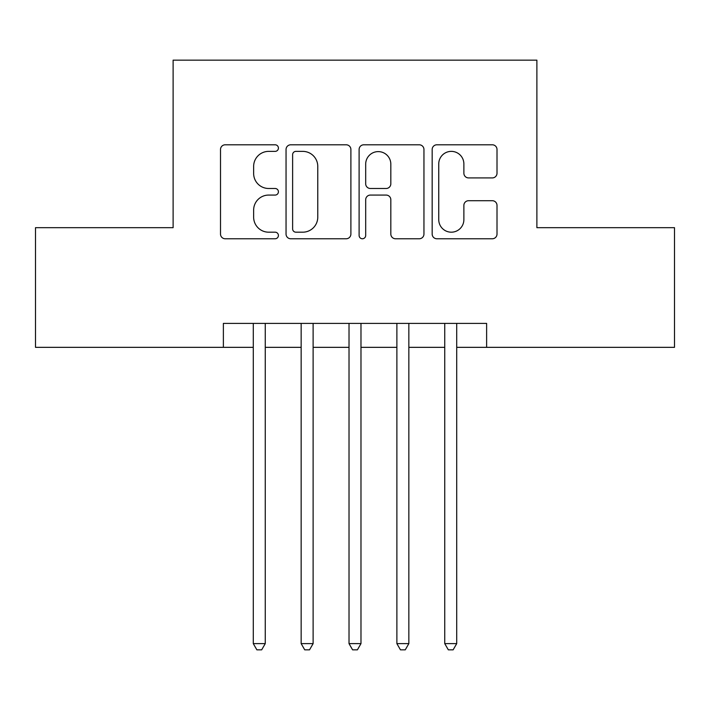 <?xml version="1.0" encoding="UTF-8"?>
<svg xmlns="http://www.w3.org/2000/svg" width="710" height="710" viewBox="0 0 710 710"><rect width="100%" height="100%" fill="white"/><g stroke="black" fill="none" stroke-linecap="round" stroke-linejoin="round"><path stroke-width="1.06" d="M278.418 148.088A3.293 3.293 0 0 0 275.125 144.796L225.212 144.796A4.695 4.695 0 0 0 220.508 149.499L220.508 234.06A4.695 4.695 0 0 0 225.212 238.764L275.125 238.764A3.293 3.293 0 0 0 278.418 235.471A3.293 3.293 0 0 0 275.125 232.188L268.673 232.188A15.034 15.034 0 0 1 253.639 217.154L253.639 210.107A15.034 15.034 0 0 1 268.673 195.072L275.125 195.072A3.293 3.293 0 0 0 278.418 191.78A3.293 3.293 0 0 0 275.125 188.487L268.673 188.487A15.034 15.034 0 0 1 253.639 173.453L253.639 166.406A15.034 15.034 0 0 1 268.673 151.372L275.125 151.372A3.293 3.293 0 0 0 278.418 148.088M492.305 177.917A4.695 4.695 0 0 0 497.009 173.222L497.009 149.499A4.695 4.695 0 0 0 492.305 144.796L436.872 144.796A4.695 4.695 0 0 0 432.168 149.499L432.168 234.06A4.695 4.695 0 0 0 436.872 238.764L492.305 238.764A4.695 4.695 0 0 0 497.009 234.06L497.009 205.403A4.695 4.695 0 0 0 492.305 200.708L468.582 200.708A4.695 4.695 0 0 0 463.878 205.403L463.878 219.621A12.567 12.567 0 0 1 451.311 232.188A12.567 12.567 0 0 1 438.745 219.621L438.745 163.939A12.567 12.567 0 0 1 451.311 151.372A12.567 12.567 0 0 1 463.878 163.939L463.878 173.222A4.695 4.695 0 0 0 468.582 177.917L492.305 177.917M223.375 347.341L35.5 347.341L35.5 227.679L173.116 227.679L173.116 60.155L536.884 60.155L536.884 227.679L674.5 227.679L674.5 347.341L486.625 347.341L486.625 323.405L223.375 323.405L223.375 347.341L253.284 347.341M350.891 149.499A4.695 4.695 0 0 0 346.187 144.796L290.754 144.796A4.695 4.695 0 0 0 286.05 149.499L286.05 234.06A4.695 4.695 0 0 0 290.754 238.764L346.187 238.764A4.695 4.695 0 0 0 350.891 234.06L350.891 149.499M363.813 144.796L419.246 144.796A4.695 4.695 0 0 1 423.95 149.499L423.95 234.06A4.695 4.695 0 0 1 419.246 238.764L395.523 238.764A4.695 4.695 0 0 1 390.828 234.06L390.828 199.767A4.695 4.695 0 0 0 386.125 195.072L370.389 195.072A4.695 4.695 0 0 0 365.685 199.767L365.685 235.471A3.293 3.293 0 0 1 362.402 238.764A3.293 3.293 0 0 1 359.109 235.471L359.109 149.499A4.695 4.695 0 0 1 363.813 144.796M265.256 347.341L301.155 347.341M313.119 347.341L349.018 347.341M360.982 347.341L396.881 347.341M408.845 347.341L444.744 347.341M456.716 347.341L486.625 347.341M295.919 151.372A3.293 3.293 0 0 0 292.627 154.665L292.627 228.895A3.293 3.293 0 0 0 295.919 232.188L302.735 232.188A15.034 15.034 0 0 0 317.769 217.154L317.769 166.406A15.034 15.034 0 0 0 302.735 151.372L295.919 151.372M390.828 164.179A12.567 12.567 0 0 0 378.252 151.612A12.567 12.567 0 0 0 365.685 164.179L365.685 183.792A4.695 4.695 0 0 0 370.389 188.487L386.125 188.487A4.695 4.695 0 0 0 390.828 183.792L390.828 164.179M265.256 323.405L265.256 643.624L253.284 643.624L253.284 323.405M265.256 643.624L261.662 649.845L256.878 649.845L253.284 643.624M313.119 323.405L313.119 643.624L301.155 643.624L301.155 323.405M313.119 643.624L309.524 649.845L304.741 649.845L301.155 643.624M360.982 323.405L360.982 643.624L349.018 643.624L349.018 323.405M360.982 643.624L357.396 649.845L352.604 649.845L349.018 643.624M408.845 323.405L408.845 643.624L396.881 643.624L396.881 323.405M408.845 643.624L405.259 649.845L400.476 649.845L396.881 643.624M456.716 323.405L456.716 643.624L444.744 643.624L444.744 323.405M456.716 643.624L453.122 649.845L448.338 649.845L444.744 643.624"/></g></svg>
